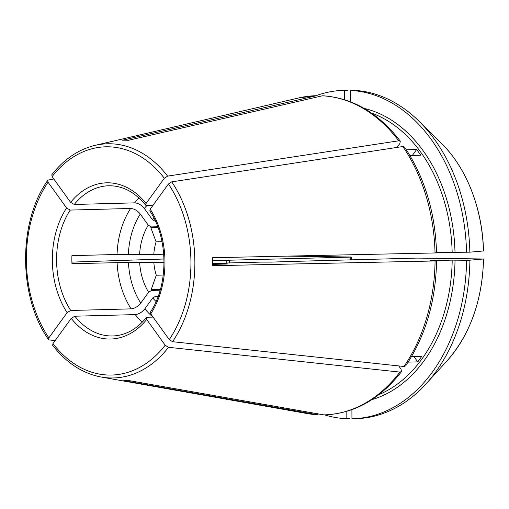 <?xml version="1.0" encoding="UTF-8"?>
<svg xmlns="http://www.w3.org/2000/svg" width="509" height="509" viewBox="0 0 509 509"><rect width="100%" height="100%" fill="white"/><g stroke="black" fill="none" stroke-linecap="round" stroke-linejoin="round"><path stroke-width="0.76" d="M232.918 257.28L215.644 257.649M164.044 262.224L153.839 262.498A17088.95 351.528 -0.3 0 0 139.651 262.574L128.433 262.415A67.112 48.355 -91.5 0 0 140.745 303.109L148.615 292.223L151.625 290.423A49.08 35.369 -91.5 0 1 151.16 289.646L156.288 275.229L163.262 275.045M139.651 262.574A51.587 37.17 -91.5 0 0 148.615 292.223M287.591 256.129L349.982 257C351.522 257.032 351.566 257.07 350.103 257.121L226.104 260.29A51.085 36.807 -91.5 0 0 226.327 263.026M229.292 260.334A46.675 33.632 -91.5 0 0 229.521 262.937M226.104 260.29L212.705 260.646M162.008 241.667L156.117 241.82A41.573 29.955 -91.5 0 0 153.794 254.487A17088.95 351.528 -0.3 0 0 139.606 254.564A51.587 37.17 -91.5 0 1 148.265 225.175L140.28 214.054C137.449 210.586 134.223 208.722 130.603 208.467A75.128 54.132 -91.5 0 0 117.051 254.468L71.915 255.664A75.128 54.132 88.5 0 0 71.96 263.681L128.433 262.415M140.745 303.109C137.952 306.526 134.751 308.448 131.131 308.874L70.719 310.484L67.118 312.641L48.87 337.868L48.52 339.535L49.157 339.904L55.106 340.667M469.852 252.171A164.273 118.368 -91.5 0 0 418.996 121.187L441.367 143.264A135.948 97.957 88.5 0 1 483.435 250.969A953599.704 19616.147 179.7 0 1 469.852 252.171L436.557 252.521M466.543 252.26A164.273 118.368 -91.5 0 0 350.224 90.398L350.281 101.711M409.93 155.519L420.746 155.232A146.248 105.376 -91.5 0 0 416.629 149.506L406.354 149.786M418.996 121.187A164.273 118.368 -91.5 0 0 353.526 90.309L350.224 90.398M52.65 345.318C66.38 362.93 82.566 373.498 101.208 377.035L307.442 413.601A159.629 115.021 -91.5 0 0 317.979 414.79L123.751 380.611A120.289 86.676 88.5 0 0 129.528 380.694L323.756 414.88A159.629 115.021 -91.5 0 0 399.928 372.092L401.455 371.576L401.054 369.171L398.719 365.92M146.904 205.521A67.112 48.355 -91.5 0 0 144.333 208.448C141.508 204.981 138.283 203.116 134.656 202.862L74.25 204.472L70.624 202.378L52.115 176.623L51.791 174.791C63.994 159.202 78.411 149.398 95.043 145.364L299.037 97.881L316.706 95.66M344.447 90.309A164.273 118.368 -91.5 0 0 343.823 90.328L347.132 90.239A164.273 118.368 -91.5 0 1 347.755 90.227L344.447 90.309L344.498 99.681M343.823 90.328A164.273 118.368 -91.5 0 0 316.108 95.673M351.891 409.694L351.942 418.773A164.273 118.368 -91.5 0 0 352.565 418.761A164.273 118.368 -91.5 0 0 466.581 260.271L452.196 260.118L429.978 260.71L435.38 260.85C437.015 260.882 436.913 260.926 435.074 260.971C436.913 260.926 437.015 260.882 435.38 260.85M213.748 264.356A51.587 37.17 -91.5 0 0 213.786 263.656L225.003 263.821C228.185 263.878 228.261 263.955 225.232 264.05C228.261 263.955 228.185 263.878 225.003 263.821A67.112 48.355 -91.5 0 1 224.997 264.056M296.327 261.441A46.675 33.632 -91.5 0 0 296.333 261.314L271.749 262.097A15939.723 327.891 179.7 0 1 261.053 262.097L213.481 263.363A17088.95 351.528 179.7 0 1 213.786 263.656M153.839 262.498A41.573 29.955 -91.5 0 0 156.288 275.229M52.656 345.299L52.987 343.594L71.228 318.367L74.836 316.21L135.241 314.6C138.862 314.174 142.068 312.252 144.855 308.836L152.732 297.95A51.587 37.17 -91.5 0 0 156.066 301.506M324.608 414.892A164.273 118.368 -91.5 0 0 346.165 418.691L346.126 411.565M152.732 297.95L155.735 296.149A49.08 35.369 -91.5 0 0 156.295 296.792L158.006 296.747M349.473 418.602L346.165 418.691M349.982 257C351.522 257.032 351.566 257.07 350.103 257.121A46.675 33.632 -91.5 0 0 350.351 259.876M152.967 205.356L146.637 205.528L145.765 205.184L146.077 203.479L164.318 178.252L167.62 176.12L398.719 140.802L400.278 141.254L399.87 143.493L397.039 147.413M316.713 95.667L122.491 140.223A120.289 86.676 88.5 0 1 128.268 140.306L322.617 95.756C352.629 97.792 378.531 112.947 400.335 141.209M213.411 264.368A41.573 29.955 -91.5 0 0 213.481 263.363M163.739 254.22L153.794 254.487M139.606 254.564L117.051 254.468M408.148 362.128L417.743 361.874A146.248 105.376 -91.5 0 0 421.796 356.268L411.571 356.542M352.565 418.761L355.874 418.672A164.273 118.368 -91.5 0 0 425.988 383.945A164.273 118.368 -91.5 0 0 469.89 260.182A953600.187 19616.154 179.7 0 0 483.48 258.979L417.145 258.095L296.333 261.314M160.399 289.398L151.16 289.646M158.254 296.079L155.735 296.149M469.89 260.182L466.581 260.271M225.232 264.05L212.705 264.381M435.335 252.833C436.97 252.871 436.875 252.909 435.03 252.96L212.641 257.713A120.289 86.676 88.5 0 1 212.686 265.723L435.074 260.971A159.629 115.021 -91.5 0 1 403.981 366.486L172.57 341.698L169.249 339.618A114.156 82.254 -91.5 0 0 168.434 183.978L150.187 209.199L149.843 210.853M483.55 258.973C482.316 300.45 470.182 334.362 447.156 360.709A135.948 97.957 88.5 0 0 483.48 258.979L483.55 258.966M399.928 372.092L168.517 347.303L165.196 345.223L146.681 319.467L146.382 317.629L147.222 317.26L153.069 317.107M417.743 361.874L413.868 356.478M416.629 149.506L412.328 155.455M53.82 178.996L48.323 180.052L47.706 180.441L48.056 182.228A114.156 82.254 -91.5 0 0 48.87 337.868M130.603 208.467L70.197 210.077L66.571 207.984L48.056 182.228M148.265 225.175L151.294 226.919A49.08 35.369 -91.5 0 0 150.836 227.682L156.117 241.82M157.745 226.747L151.294 226.919M71.903 262.11L163.993 259.011M404.42 147.012L402.829 146.528L171.73 181.847L168.434 183.978M150.39 312.087L150.734 313.862L169.249 339.618M160.176 290.194L151.625 290.423M323.756 414.88L324.131 414.899C354.162 413.728 379.949 399.298 401.506 371.615M153.839 217.871A51.587 37.17 -91.5 0 0 152.318 219.57L155.347 221.313M405.533 365.933L403.981 366.486M144.333 208.448L152.318 219.57M158.025 227.491L150.836 227.682M117.089 262.479A75.128 54.132 -91.5 0 0 131.131 308.874M364.164 108.404A148.246 106.82 88.5 0 1 454.989 252.095M371.468 113.049A146.248 105.376 88.5 0 1 452.151 252.108M139.021 198.007A75.128 54.132 -91.5 0 0 134.656 202.862M144.855 308.836A67.112 48.355 -91.5 0 0 153.012 317.024M135.241 314.6A75.128 54.132 -91.5 0 0 142.323 322.133M398.719 140.802A159.629 115.021 -91.5 0 0 322.089 95.794M140.28 214.054A67.112 48.355 -91.5 0 0 128.389 254.405M455.027 260.105A148.246 106.82 88.5 0 1 371.92 399.629M452.196 260.118A146.248 105.376 88.5 0 1 378.963 394.602M316.312 95.711A159.629 115.021 -91.5 0 0 299.037 97.881M167.62 176.12A117.134 84.399 -91.5 0 0 95.043 145.364M66.571 207.984A78.132 56.295 -91.5 0 0 67.118 312.641M70.197 210.077A75.128 54.132 -91.5 0 0 70.719 310.484M101.208 377.035A117.134 84.399 -91.5 0 0 168.517 347.303M52.987 343.594A114.156 82.254 -91.5 0 0 165.196 345.223M71.228 318.367A78.132 56.295 -91.5 0 0 146.681 319.467M164.318 178.252A114.156 82.254 -91.5 0 0 52.115 176.623M146.077 203.479A78.132 56.295 -91.5 0 0 70.624 202.378M435.03 252.96A159.629 115.021 -91.5 0 0 402.829 146.528M172.57 341.698A117.134 84.399 -91.5 0 0 171.73 181.847M150.734 313.862A78.132 56.295 -91.5 0 0 150.187 209.199M74.836 316.21A75.128 54.132 -91.5 0 0 112.737 335.965C125.386 335.507 136.597 329.387 146.369 317.591M145.752 205.222C134.891 192.058 122.554 185.575 108.735 185.766A75.128 54.132 -91.5 0 0 74.25 204.472M441.367 143.264C466.543 167.785 482.583 208.887 483.505 250.95M351.223 257.051L351.464 259.844M447.156 360.709L425.988 383.945M150.346 312.093C168.683 285.244 168.454 238.295 149.799 210.853M48.495 339.535C18.299 296.48 17.904 222.662 47.681 180.441M436.563 252.89C435.278 212.399 424.576 177.094 404.477 146.974M318.22 414.822L307.442 413.601M436.607 260.901C435.742 301.373 425.403 336.392 405.59 365.971"/></g></svg>
